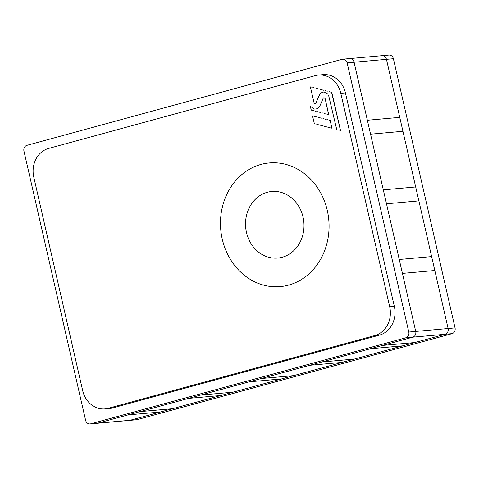 <?xml version="1.0" encoding="UTF-8"?>
<svg xmlns="http://www.w3.org/2000/svg" width="479" height="479" viewBox="0 0 479 479"><rect width="100%" height="100%" fill="white"/><g stroke="black" fill="none" stroke-linecap="round" stroke-linejoin="round"><path stroke-width="0.72" d="M267.324 192.289A33.422 29.207 -95.1 0 0 245.996 229.95A33.422 29.207 -95.1 0 0 277.742 258.067A33.422 29.207 -95.1 0 0 303.854 222.178A33.422 29.207 -95.1 0 0 271.791 191.486A33.422 29.207 -95.1 0 0 267.324 192.289A33.422 29.207 -95.1 0 0 245.996 229.95A33.422 29.207 -95.1 0 0 277.742 258.067A33.422 29.207 -95.1 0 0 303.854 222.178A33.422 29.207 -95.1 0 0 271.791 191.486A33.422 29.207 -95.1 0 0 267.324 192.289M260.947 164.441A62.072 54.241 84.9 0 1 269.24 162.95A62.072 54.241 84.9 0 1 328.792 219.945A62.072 54.241 84.9 0 1 280.293 286.604A62.072 54.241 84.9 0 1 221.334 234.387A62.072 54.241 84.9 0 1 260.947 164.441A62.072 54.241 -95.1 0 0 221.334 234.387A62.072 54.241 -95.1 0 0 280.293 286.604A62.072 54.241 -95.1 0 0 328.792 219.945A62.072 54.241 -95.1 0 0 269.24 162.95A62.072 54.241 -95.1 0 0 260.947 164.441M48.666 148.418A23.872 20.86 -95.1 0 0 33.781 177.14L82.681 390.636A23.872 20.86 -95.1 0 0 105.003 408.904A23.872 20.86 -95.1 0 0 108.194 408.33L374.823 335.545A23.872 20.86 -95.1 0 0 389.708 306.823L340.809 93.327A23.872 20.86 -95.1 0 0 318.481 75.059A23.872 20.86 -95.1 0 0 315.296 75.634L48.666 148.418M105.003 408.904L109.631 408.491A23.872 20.86 -95.1 0 0 112.816 407.916L379.446 335.126A23.872 20.86 -95.1 0 0 394.331 306.41L345.437 92.914A23.872 20.86 -95.1 0 0 323.109 74.646L318.481 75.059M342.671 59.204A4.772 4.173 -95.1 0 0 342.036 59.318L26.926 145.341A4.772 4.173 -95.1 0 0 23.95 151.083L85.603 420.281A4.772 4.173 -95.1 0 0 90.07 423.933A4.772 4.173 -95.1 0 0 90.705 423.813L405.815 337.797A4.772 4.173 -95.1 0 0 408.791 332.049L347.137 62.857A4.772 4.173 -95.1 0 0 342.671 59.204L388.93 55.067A4.772 4.173 84.9 0 1 393.397 58.719L386.457 59.342A4.772 4.173 -95.1 0 0 381.991 55.69A4.772 4.173 84.9 0 1 386.457 59.342L448.11 328.534A4.772 4.173 84.9 0 1 445.135 334.276L293.639 375.638L261.259 378.53L412.754 337.174A4.772 4.173 -95.1 0 0 415.73 331.432L354.077 62.24A4.772 4.173 -95.1 0 0 349.61 58.582A4.772 4.173 -95.1 0 0 348.975 58.701M342.12 362.399L309.733 365.297L342.12 362.399M200.659 395.073L261.259 378.53L293.639 375.638L233.045 392.181L200.659 395.073L233.045 392.181L172.446 408.719L140.066 411.617L200.659 395.073M281.52 378.943L249.14 381.841L281.52 378.943M402.713 345.856L370.333 348.754L402.713 345.856M354.238 359.094L321.858 361.986L354.238 359.094M220.921 395.486L188.54 398.384L220.921 395.486M90.705 423.813L97.644 423.196A4.772 4.173 84.9 0 1 97.009 423.31A4.772 4.173 -95.1 0 0 97.644 423.196L140.066 411.617L172.446 408.719L130.025 420.299A4.772 4.173 84.9 0 1 129.39 420.418A4.772 4.173 -95.1 0 0 130.025 420.299L136.964 419.682L452.074 333.659L445.135 334.276L130.025 420.299L97.644 423.196L412.754 337.174L405.815 337.797M160.327 412.03L127.941 414.922L160.327 412.03M399.743 117.361L367.363 120.253L399.743 117.361M414.838 342.551L382.452 345.443L414.838 342.551M434.824 270.521L402.444 273.413L434.824 270.521M402.935 131.282L370.554 134.18L402.935 131.282M415.688 186.978L383.308 189.87L415.688 186.978M418.88 200.899L386.499 203.797L418.88 200.899M431.633 256.594L399.252 259.492L431.633 256.594M136.964 419.682A4.772 4.173 84.9 0 1 136.329 419.796L90.07 423.933M408.791 332.049L415.73 331.432L354.077 62.24L386.457 59.342L448.11 328.534L455.05 327.917L393.397 58.719M455.05 327.917A4.772 4.173 84.9 0 1 452.074 333.659M445.135 334.276A4.772 4.173 -95.1 0 0 448.11 328.534L415.73 331.432A4.772 4.173 84.9 0 1 412.754 337.174L445.135 334.276M381.991 55.69A4.772 4.173 -95.1 0 0 381.356 55.803M349.61 58.582A4.772 4.173 84.9 0 1 354.077 62.24L347.137 62.857M339.976 130.258L340.497 130.396M340.449 130.402L331.594 92.285M340.485 130.402L331.827 92.357M331.342 92.255L330.875 92.118M330.761 92.106L329.726 91.824M329.606 91.818L329.151 91.681M327.301 91.214L326.462 90.992M326.343 90.974L325.882 90.842M325.762 90.83L325.307 90.687M323.463 90.232L323.133 90.118M323.056 90.1L322.044 89.86M321.637 89.777L320.822 89.543M320.403 89.453L320.08 89.339M318.948 89.082L318.493 88.944M318.379 88.932L317.343 88.645M316.553 88.471L316.194 88.352M315.116 88.1L314.08 87.819M313.961 87.801L312.925 87.513M311.272 87.124L310.811 86.98M310.386 86.903L314.11 102.955M314.326 103.236L314.655 103.464M314.895 103.59L315.733 103.254M315.122 103.566L315.475 103.488M315.697 103.314L320.05 93.902M316.002 102.871L316.463 101.853M316.679 101.267L317.152 100.249M317.355 99.662L317.828 98.644M318.038 98.045L318.505 97.027M318.721 96.441L319.134 95.543M320.493 93.369L321.164 92.836M321.068 92.914L323.05 92.07M322.002 92.357L323.355 92.04M323.211 92.082L323.714 92.046M323.624 92.07L324.756 92.207M324.846 92.219L325.175 92.351M325.852 92.633L326.247 92.818M326.259 92.872L327.253 93.627M327.205 93.627L327.612 93.98M328.301 95.022L328.558 95.435M328.684 95.68L336.689 129.378M338.437 129.875L338.773 129.947M338.731 129.953L339.06 130.025M339.012 130.031L339.348 130.102M339.3 130.102L339.635 130.18M339.599 130.168L339.922 130.246M328.63 114.559L325.121 98.578L324.097 97.728M328.756 114.601L325.169 98.812M323.96 97.704L323.373 97.967M323.355 97.961L323.002 98.686M322.99 98.632L322.217 100.53M322.211 100.482L321.541 102.135M321.529 102.087L320.912 103.632M320.894 103.584L320.229 105.236M320.14 105.356L319.218 107.128M318.996 107.392L318.499 107.943M318.481 107.925L315.835 109.182M315.14 109.152L314.721 109.122M313.757 108.847L311.248 106.877M310.649 105.985L310.218 106.116L311.272 110.086M311.278 110.116L311.613 110.188M312.53 110.421L312.865 110.499M312.817 110.505L313.152 110.577M313.11 110.571L313.44 110.649M313.404 110.643L313.865 110.775M314.35 110.888L314.972 111.044M314.931 111.038L315.26 111.116M315.218 111.11L315.547 111.194M315.499 111.2L315.835 111.272M315.799 111.26L316.122 111.338M317.032 111.577L317.367 111.661M317.326 111.655L317.655 111.739M317.613 111.733L317.942 111.817M317.894 111.817L318.23 111.882M318.194 111.87L318.517 111.96M319.337 112.176L319.762 112.284M319.721 112.278L320.05 112.349M320.002 112.349L320.337 112.427M321.822 112.816L322.157 112.888M322.116 112.882L322.445 112.966M322.403 112.96L322.732 113.044M324.229 113.421L324.552 113.511M324.511 113.505L324.84 113.589M324.792 113.589L325.121 113.655M326.235 113.948L326.66 114.056M326.624 114.044L326.941 114.122M326.906 114.128L327.229 114.2M327.187 114.2L327.516 114.277M327.474 114.277L327.81 114.349M327.768 114.343L328.139 114.451M331.588 128.138L331.935 128.192L330.163 120.427L329.594 120.265M331.887 128.192L330.163 120.427M329.474 120.247L329.019 120.109M327.947 119.864L326.912 119.564M325.546 119.241L324.517 118.96M324.307 118.93L323.984 118.804M323.822 118.786L323.499 118.672M323.445 118.696L322.984 118.558M321.337 118.151L320.876 118.014M320.762 118.008L320.397 117.9M319.523 117.684L318.769 117.481M316.835 117.002L316.374 116.864M316.254 116.846L315.727 116.696M315.559 116.637L315.116 116.535M314.727 116.457L314.266 116.319M313.859 116.235L313.5 116.116M312.53 115.882L314.356 123.702M314.655 123.756L314.984 123.845M314.937 123.851L315.266 123.917M315.236 123.917L315.559 123.989M315.523 123.983L315.847 124.067M316.769 124.3L317.086 124.384M317.056 124.384L317.373 124.456M318.583 124.768L318.912 124.857M318.876 124.845L319.2 124.935M319.152 124.941L319.481 125.001M319.445 124.989L319.774 125.079M320.595 125.294L321.02 125.402M320.978 125.396L321.307 125.48M322.505 125.779L322.834 125.869M322.792 125.869L323.127 125.941M323.08 125.947L323.403 126.013M324.517 126.312L324.936 126.414M324.9 126.402L325.223 126.492M325.175 126.492L325.51 126.558M325.481 126.54L325.798 126.636M326.648 126.851L327.043 126.953M327.007 126.947L327.331 127.031M327.295 127.025L327.905 127.175M327.87 127.163L328.193 127.252M328.534 127.33L328.863 127.42M328.828 127.414L329.151 127.498M329.115 127.486L329.438 127.576M329.402 127.564L329.726 127.642M330.546 127.857L330.971 127.965M330.929 127.959L331.258 128.043M108.194 408.33L112.816 407.916M374.823 335.545L379.446 335.126M389.708 306.823L394.331 306.41M340.809 93.327L345.437 92.914"/></g></svg>
